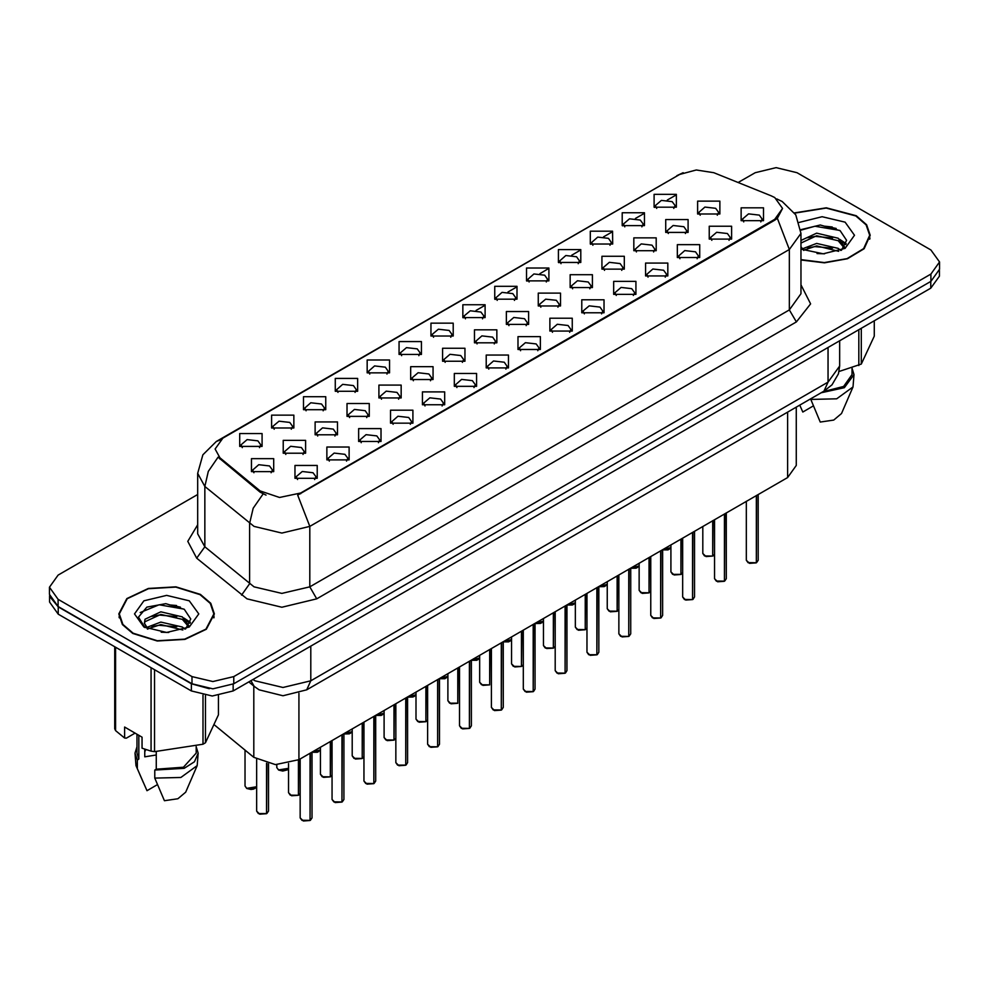 <?xml version="1.0" encoding="UTF-8"?>
<svg xmlns="http://www.w3.org/2000/svg" width="989" height="989" viewBox="0 0 989 989"><rect width="100%" height="100%" fill="white"/><g stroke="black" fill="none" stroke-linecap="round" stroke-linejoin="round"><path stroke-width="1.48" d="M367.203 372.841L367.203 359.959L389.518 359.959L389.518 372.841L367.203 372.841M386.934 374.052L388.22 371.234L385.339 367.203L374.584 365.967L368.501 371.234L369.799 374.052M335.333 391.236L335.333 378.367L357.647 378.367L357.647 391.236L335.333 391.236M355.051 392.448L356.349 389.629L353.456 385.611L342.713 384.375L336.631 389.629L337.929 392.448M303.462 409.644L303.462 396.762L325.777 396.762L325.777 409.644L303.462 409.644M323.18 410.855L324.479 408.037L321.586 404.007L310.843 402.77L304.76 408.037L306.058 410.855M399.086 354.445L399.086 341.564L421.388 341.564L421.388 354.445L399.086 354.445M418.804 355.644L420.09 352.826L417.21 348.808L406.467 347.572L400.372 352.826L401.67 355.644M430.957 336.037L430.957 323.156L453.259 323.156L453.259 336.037L430.957 336.037M450.675 337.249L451.961 334.43L449.08 330.4L438.337 329.176L432.242 334.43L433.541 337.249M271.592 428.039L271.592 415.17L293.906 415.17L293.906 428.039L271.592 428.039M291.31 429.251L292.608 426.432L289.715 422.414L278.972 421.178L272.89 426.432L274.176 429.251M462.827 317.642L462.827 304.76L485.129 304.76L485.129 317.642L462.827 317.642M482.545 318.841L483.831 316.023L480.951 312.005L470.208 310.769L464.113 316.023L465.411 318.841M494.698 299.234L494.698 286.353L517 286.353L517 299.234L494.698 299.234M514.416 300.446L515.702 297.627L512.821 293.597L502.078 292.373L495.996 297.627L497.282 300.446M526.568 280.839L526.568 267.957L548.87 267.957L548.87 280.839L526.568 280.839M546.287 282.038L547.585 279.232L544.692 275.202L533.949 273.965L527.866 279.232L529.152 282.038M558.439 262.431L558.439 249.562L580.741 249.562L580.741 262.431L558.439 262.431M578.157 263.643L579.455 260.824L576.562 256.806L565.819 255.57L559.737 260.824L561.023 263.643M590.309 244.036L590.309 231.154L612.611 231.154L612.624 244.036L590.309 244.036M610.028 245.247L611.326 242.429L608.433 238.398L597.69 237.162L591.607 242.429L592.893 245.247M622.18 225.628L622.18 212.759L644.494 212.759L644.494 225.628L622.18 225.628M641.898 226.84L643.196 224.021L640.303 220.003L629.56 218.767L623.478 224.021L624.764 226.84M654.05 207.233L654.05 194.351L676.365 194.351L676.365 207.233L654.05 207.233M673.769 208.444L675.067 205.625L672.174 201.595L661.431 200.359L655.348 205.625L656.647 208.444M239.721 446.447L239.721 433.565L262.036 433.565L262.036 446.447L239.721 446.447M259.439 447.646L260.737 444.84L257.845 440.81L247.102 439.573L241.019 444.84L242.305 447.646M347.003 416.381L347.003 403.5L369.317 403.5L369.317 416.381L347.003 416.381M366.721 417.593L368.019 414.774L365.126 410.744L354.383 409.508L348.301 414.774L349.599 417.593M442.627 361.183L442.627 348.301L464.929 348.301L464.929 361.183L442.627 361.183M462.345 362.382L463.631 359.563L460.75 355.546L450.007 354.309L443.913 359.563L445.211 362.382M378.874 397.974L378.874 385.104L401.188 385.104L401.188 397.974L378.874 397.974M398.604 399.185L399.89 396.366L396.997 392.349L386.254 391.112L380.172 396.366L381.47 399.185M474.497 342.775L474.497 329.893L496.799 329.893L496.799 342.775L474.497 342.775M494.216 343.987L495.501 341.168L492.621 337.138L481.878 335.914L475.783 341.168L477.081 343.987M315.132 434.777L315.132 421.907L337.447 421.907L337.447 434.777L315.132 434.777M334.851 435.988L336.149 433.17L333.256 429.152L322.513 427.916L316.431 433.17L317.716 435.988M283.262 453.185L283.262 440.303L305.576 440.303L305.576 453.185L283.262 453.185M302.98 454.384L304.278 451.577L301.385 447.547L290.642 446.311L284.56 451.577L285.846 454.384M410.744 379.578L410.744 366.696L433.058 366.696L433.058 379.578L410.744 379.578M430.475 380.79L431.76 377.971L428.88 373.941L418.137 372.705L412.042 377.971L413.34 380.79M506.368 324.38L506.368 311.498L528.67 311.498L528.67 324.38L506.368 324.38M526.086 325.579L527.372 322.76L524.491 318.742L513.748 317.506L507.654 322.76L508.952 325.579M538.239 305.972L538.239 293.09L560.54 293.09L560.54 305.972L538.239 305.972M557.957 307.183L559.242 304.365L556.362 300.335L545.619 299.111L539.537 304.365L540.822 307.183M570.109 287.576L570.109 274.695L592.411 274.695L592.411 287.576L570.109 287.576M589.827 288.776L591.125 285.969L588.232 281.939L577.489 280.703L571.407 285.969L572.693 288.776M601.98 269.169L601.98 256.299L624.282 256.299L624.282 269.169L601.98 269.169M621.698 270.38L622.996 267.562L620.103 263.544L609.36 262.308L603.278 267.562L604.563 270.38M633.85 250.773L633.85 237.892L656.164 237.892L656.164 250.773L633.85 250.773M653.568 251.985L654.866 249.166L651.974 245.136L641.231 243.9L635.148 249.166L636.434 251.985M665.721 232.366L665.721 219.496L688.035 219.496L688.035 232.366L665.721 232.366M685.439 233.577L686.737 230.758L683.844 226.741L673.101 225.504L667.019 230.758L668.304 233.577M697.591 213.97L697.591 201.088L719.905 201.088L719.905 213.97L697.591 213.97M717.309 215.182L718.607 212.363L715.715 208.333L704.972 207.097L698.889 212.363L700.187 215.182M251.391 471.58L251.391 458.698L273.693 458.698L273.693 471.58L251.391 471.58M271.11 472.791L272.408 469.973L269.515 465.943L258.772 464.719L252.69 469.973L253.975 472.791M326.803 459.922L326.803 447.04L349.117 447.04L349.117 459.922L326.803 459.922M346.521 461.121L347.819 458.315L344.926 454.285L334.183 453.049L328.101 458.315L329.386 461.121M358.673 441.514L358.673 428.645L380.988 428.645L380.988 441.514L358.673 441.514M378.391 442.726L379.689 439.907L376.797 435.889L366.054 434.653L359.971 439.907L361.269 442.726M390.544 423.119L390.544 410.237L412.858 410.237L412.858 423.119L390.544 423.119M410.262 424.33L411.56 421.512L408.667 417.482L397.924 416.245L391.842 421.512L393.14 424.33M422.414 404.711L422.414 391.842L444.729 391.842L444.729 404.711L422.414 404.711M442.145 405.923L443.431 403.104L440.55 399.086L429.795 397.85L423.712 403.104L425.01 405.923M454.297 386.316L454.297 373.434L476.599 373.434L476.599 386.316L454.297 386.316M474.015 387.527L475.301 384.709L472.421 380.678L461.678 379.442L455.583 384.709L456.881 387.527M486.168 367.92L486.168 355.039L508.47 355.039L508.47 367.92L486.168 367.92M505.886 369.12L507.172 366.301L504.291 362.283L493.548 361.047L487.453 366.301L488.751 369.12M518.038 349.513L518.038 336.631L540.34 336.631L540.34 349.513L518.038 349.513M537.756 350.724L539.042 347.905L536.162 343.875L525.419 342.651L519.324 347.905L520.622 350.724M549.909 331.117L549.909 318.235L572.211 318.235L572.211 331.117L549.909 331.117M569.627 332.316L570.913 329.498L568.032 325.48L557.289 324.244L551.207 329.498L552.492 332.316M581.779 312.709L581.779 299.828L604.081 299.828L604.081 312.709L581.779 312.709M601.497 313.921L602.796 311.102L599.903 307.072L589.16 305.848L583.077 311.102L584.363 313.921M613.65 294.314L613.65 281.432L635.952 281.432L635.952 294.314L613.65 294.314M633.368 295.513L634.666 292.707L631.773 288.677L621.03 287.44L614.948 292.707L616.234 295.513M645.52 275.906L645.52 263.037L667.822 263.037L667.822 275.906L645.52 275.906M665.238 277.118L666.537 274.299L663.644 270.281L652.901 269.045L646.818 274.299L648.104 277.118M677.391 257.511L677.391 244.629L699.705 244.629L699.705 257.511L677.391 257.511M697.109 258.722L698.407 255.904L695.514 251.874L684.771 250.637L678.689 255.904L679.975 258.722M709.261 239.103L709.261 226.234L731.576 226.234L731.576 239.103L709.261 239.103M728.98 240.315L730.278 237.496L727.385 233.478L716.642 232.242L710.559 237.496L711.857 240.315M741.132 220.708L741.132 207.826L763.446 207.826L763.446 220.708L741.132 220.708M760.85 221.919L762.148 219.101L759.255 215.07L748.512 213.834L742.43 219.101L743.728 221.919M294.932 478.317L294.932 465.436L317.234 465.436L317.246 478.317L294.932 478.317M314.65 479.529L315.948 476.71L313.056 472.68L302.313 471.456L296.23 476.71L297.516 479.529M771.185 195.884L774.733 197.602L782.534 208.469L774.733 219.335L300.705 493.017L279.566 497.467L260.082 490.964L219.892 457.82L215.07 449.006L222.871 438.139L679.69 174.398L696.194 169.96L713.786 172.679L771.185 195.884M796.281 407.159L796.281 465.46L787.615 477.539L298.975 759.651L275.486 764.584L253.839 757.376L214.724 725.122M800.929 259.934L824.48 262.864L847.499 258.784L864.163 248.733L870.233 235.283L866.587 224.713L856.227 215.763L826.297 207.764L794.526 212.858M200.396 594.401L175.906 586.848L148.288 588.418L126.827 598.58L118.767 613.922L122.413 624.492L132.773 633.442L157.251 640.996L184.881 639.426L206.342 629.264L214.39 613.922L210.756 603.352L200.396 594.401M119.261 616.407L119.1 617.136M782.534 208.469L777.317 218.26L774.733 220.127L297.714 495.155L309.767 526.42L281.877 533.096L254 526.42L204.797 486.452L197.664 473.397L197.664 533.763L204.797 546.83L254 586.798L281.877 593.462L309.767 586.798L789.37 309.891L800.929 293.795L800.929 233.429L789.37 249.525L777.317 218.26M197.664 494.549L58.116 575.128L49.45 587.194L49.45 594.438L58.116 606.517L191.953 683.795L212.87 688.789L233.787 683.795L930.884 281.321L939.55 269.243L939.55 261.998L930.884 249.933L797.047 172.655L776.13 167.648L755.213 172.655L738.128 182.52M266.053 495.155L260.082 492.139L218.099 457.178L208.345 471.357L204.797 486.452L204.797 546.83L196.724 558.142L187.811 541.354L197.664 524.739M49.45 587.194L58.116 599.272L191.953 676.55L212.87 681.545L233.787 676.55L930.884 274.077L939.55 261.998M214.069 617.136L213.908 616.407M869.9 238.497L869.739 237.768M180.344 607.073L177.39 606.517M836.175 228.434L833.22 227.878M49.524 595.613L49.524 602.054L58.178 614.12L191.334 690.99L212.239 695.996L233.157 690.99L930.822 288.207L939.476 276.129L939.476 270.417M49.673 596.503L58.178 606.875L191.334 683.745L209.285 688.665M310.039 820.462L303.314 820.944L300.174 817.854L301.905 820.264L310.089 820.363L302.041 820.338M310.089 820.128L310.447 753.025M310.089 820.363L310.089 753.235M266.498 813.724L259.773 814.207L256.633 811.116L258.364 813.527L266.536 813.626L258.5 813.601M266.536 813.391L266.906 763.397M266.536 813.626L266.536 763.31M800.929 259.613L824.27 262.579L847.14 258.574L863.706 248.635L869.739 235.283L866.141 224.824L855.881 215.961L826.198 208.049L794.711 213.13M817.038 253.58L824.542 253.802M802.302 248.857L816.654 243.381L838.178 248.412L840.786 250.514M803.612 250.242L816.654 245.94L838.647 251.293M800.929 246.718L803.822 250.415M800.929 240.488L816.654 233.157L838.178 238.188L844.581 247.04M800.929 243.047L816.654 235.716L838.178 240.747L844.074 247.707M800.929 249.08L823.268 253.827L845.15 248.4L854.558 235.283L845.15 222.154L822.082 216.715L799.211 222.438M841.54 250.192L846.584 240.302L840.205 230.709L820.227 224.96L800.731 229.633M839.055 371.456L861.271 364.113L874.264 336.136L874.264 320.856M810.597 398.888L820.252 422.068L833.678 420.102L841.552 413.513L853.025 386.996L853.964 374.534L851.999 368.192M810.597 399.469L836.731 398.814L853.025 386.996M821.266 392.732L844.309 387.651L853.964 374.534M823.219 391.607L843.617 386.439L851.999 374.534L851.999 367.982M861.271 328.348L861.271 364.113M858.811 365.547L858.811 329.782M799.792 405.416L802.821 412.005L813.218 406.009M800.781 230.239L814.899 226.184L839.772 230.412M807.815 237.694L814.899 236.408L832.651 237.929M842.381 242.082L845.879 244.654M807.815 247.918L814.899 246.632L832.651 248.152M839.71 239.326L846.225 243.677M133.119 633.244L157.35 640.711L184.696 639.166L205.922 629.103L213.908 613.922L210.298 603.463L200.038 594.599L175.819 587.132L148.474 588.678L127.235 598.741L119.261 613.922L122.859 624.38L133.119 633.244M145.865 749.575L144.74 751.764M144.74 749.18L144.74 756.869L156.287 754.99M161.195 632.218L168.711 632.441M146.459 627.508L160.811 622.032L182.347 627.063L184.943 629.152M147.781 628.88L160.811 624.578L182.817 629.944M188.738 625.678L182.347 616.839L160.811 611.808L145.049 619.201L144.394 623.169L147.979 629.053M144.443 623.404L145.049 621.76L160.811 614.354L182.347 619.398L188.244 626.346M185.709 628.843L190.741 618.953L184.374 609.348L165.818 603.649L146.867 607.172L138.46 617.161L145 627.669M189.307 600.793L166.585 595.366L143.85 600.793L134.442 613.922L143.85 627.051L166.585 632.478L189.307 627.051L198.727 613.922L189.307 600.793M135.122 733.109L126.283 738.214L124.663 738.103L124.663 727.063L142.095 737.126L142.095 748.166L151.132 751.158L154.494 751.689L202.968 744.185L205.44 742.764L218.433 714.775L218.433 695.613M156.287 751.813L156.287 769.182L154.766 770.06L154.766 778.12L164.409 800.719L177.847 798.741L185.709 792.164L197.194 765.647L198.134 753.173L196.156 746.843M154.766 778.12L180.9 777.453L197.194 765.647M154.766 770.06L184.226 768.28L194.437 761.728L198.134 753.173M156.287 769.182L183.472 767.192L196.156 753.173L196.156 746.621M114.736 646.769L114.736 728.732L115.639 730.673L124.663 738.103M205.44 695.539L205.44 742.764M202.968 744.185L202.968 695.131M115.639 647.301L115.639 730.673M151.132 751.158L151.132 667.785M154.494 669.726L154.494 751.689M147.46 629.078L144.394 623.169M137.001 746.843L135.036 753.173L135.975 765.647L146.99 790.656L157.387 784.648M137.335 768.057L137.335 760.009L138.856 759.119L138.856 735.26M135.036 753.173L137.335 760.009M137.001 734.197L137.001 753.173L138.856 759.119M140.178 612.574L159.056 604.835L183.942 609.063M151.972 616.332L159.056 615.047L176.821 616.58M186.538 620.721L190.049 623.305M151.972 626.556L159.056 625.271L176.821 626.803M183.867 617.964L190.383 622.328M341.91 802.054L335.184 802.536L332.044 799.446L333.775 801.869L341.959 801.968L333.911 801.943M341.959 801.72L342.318 734.629M341.959 801.968L341.959 734.839M373.78 783.659L367.055 784.141L363.915 781.05L365.646 783.461L373.83 783.56L365.782 783.548M373.83 783.325L374.188 716.221M373.83 783.56L373.83 716.432M405.651 765.251L398.926 765.733L395.785 762.643L397.516 765.066L405.7 765.165L397.652 765.14M405.7 764.917L406.059 697.826M405.7 765.165L405.7 698.036M437.534 746.856L430.796 747.338L427.656 744.247L429.387 746.658L437.571 746.769L429.535 746.744M437.571 746.522L437.929 679.418M437.571 746.769L437.571 679.628M298.369 795.317L291.644 795.799L288.504 792.708L290.234 795.131L298.418 795.23L290.37 795.205M298.418 794.983L298.777 759.762M298.418 795.23L298.418 759.972M330.239 776.921L323.514 777.403L320.374 774.313L322.105 776.724L330.289 776.822L322.241 776.81M330.289 776.588L330.647 741.367M330.289 776.822L330.289 741.577M362.11 758.514L355.385 759.008L352.245 755.905L353.975 758.328L362.159 758.427L354.111 758.402M362.159 758.18L362.518 722.959M362.159 758.427L362.159 723.169M393.993 740.118L387.255 740.6L384.115 737.51L385.846 739.92L394.03 740.032L385.994 740.007M394.03 739.784L394.388 704.564M394.03 740.032L394.03 704.774M469.404 728.448L462.667 728.942L459.526 725.839L461.257 728.263L469.441 728.361L461.406 728.337M469.441 728.114L469.8 661.023M469.441 728.361L469.441 661.233M501.275 710.053L494.537 710.535L491.397 707.444L493.128 709.855L501.312 709.966L493.276 709.941M501.312 709.719L501.683 642.627M501.312 709.966L501.312 642.838M533.145 691.645L526.408 692.139L523.268 689.036L525.011 691.459L533.182 691.558L525.147 691.534M533.182 691.323L533.553 624.22M533.182 691.558L533.182 624.43M565.016 673.249L558.291 673.732L555.15 670.641L556.881 673.052L565.053 673.163L557.017 673.138M565.053 672.916L565.424 605.824M565.053 673.163L565.053 606.034M425.863 721.71L419.126 722.205L415.986 719.102L417.717 721.525L425.9 721.624L417.865 721.599M425.9 721.377L426.259 686.156M425.9 721.624L425.9 686.366M457.734 703.315L450.996 703.797L447.856 700.707L449.587 703.117L457.771 703.228L449.735 703.204M457.771 702.981L458.142 667.76M457.771 703.228L457.771 667.971M489.604 684.907L482.867 685.402L479.727 682.311L481.47 684.722L489.642 684.821L481.606 684.796M489.642 684.586L490.012 649.365M489.642 684.821L489.642 649.575M521.475 666.512L514.75 666.994L511.597 663.903L513.34 666.314L521.512 666.425L513.476 666.401M521.512 666.178L521.883 630.957M521.512 666.425L521.512 631.167M596.886 654.854L590.161 655.336L587.021 652.246L588.752 654.656L596.923 654.755L588.888 654.73M596.923 654.52L597.294 587.417M596.923 654.755L596.923 587.627M628.757 636.446L622.032 636.928L618.891 633.838L620.622 636.248L628.794 636.36L620.758 636.335M628.794 636.112L629.165 569.021M628.794 636.36L628.794 569.231M660.627 618.051L653.902 618.533L650.762 615.442L652.493 617.853L660.677 617.952L652.629 617.94M660.677 617.717L661.035 550.613M660.677 617.952L660.677 550.824M692.498 599.643L685.773 600.125L682.633 597.035L684.363 599.458L692.547 599.557L684.499 599.532M692.547 599.309L692.906 532.218M692.547 599.557L692.547 532.428M724.368 581.248L717.643 581.73L714.503 578.639L716.234 581.05L724.418 581.149L716.37 581.136M724.418 580.914L724.776 513.81M724.418 581.149L724.418 514.02M756.239 562.84L749.514 563.334L746.374 560.231L748.104 562.654L756.288 562.753L748.24 562.729M756.288 562.506L756.647 495.415M756.288 562.753L756.288 495.625M553.346 648.116L546.62 648.599L543.48 645.508L545.211 647.919L553.383 648.018L545.347 647.993M553.383 647.783L553.753 612.562M553.383 648.018L553.383 612.772M585.216 629.709L578.491 630.191L575.351 627.1L577.082 629.523L585.253 629.622L577.217 629.597M585.253 629.375L585.624 594.154M585.253 629.622L585.253 594.364M617.087 611.313L610.361 611.795L607.221 608.705L608.952 611.115L617.124 611.214L609.088 611.202M617.124 610.979L617.495 575.759M617.124 611.214L617.124 575.969M648.957 592.906L642.232 593.388L639.092 590.297L640.823 592.72L649.007 592.819L640.959 592.794M649.007 592.572L649.365 557.351M649.007 592.819L649.007 557.561M680.828 574.51L674.102 574.992L670.962 571.902L672.693 574.312L680.877 574.424L672.829 574.399M680.877 574.176L681.236 538.956M680.877 574.424L680.877 539.166M712.698 556.102L705.973 556.597L702.833 553.494L704.564 555.917L712.748 556.016L704.7 555.991M712.748 555.769L713.106 520.548M712.748 556.016L712.748 520.758M300.705 493.017L300.705 493.808M260.082 490.964L260.082 492.139M219.892 457.82L219.892 458.995M774.733 219.335L774.733 220.127M787.615 412.153L787.615 477.539M253.839 686.082L253.839 757.376M298.975 693.252L298.975 759.651M316.74 598.864L309.767 586.798L309.767 526.42L789.37 249.525L789.37 309.891L796.343 321.969L316.74 598.864L281.877 607.209L247.027 598.864L196.724 558.142M800.929 233.429L795.774 214.798L782.225 201.533L776.785 198.937M219.929 440.154L216.356 441.502L202.819 454.767L197.664 473.397M216.356 441.502L679.406 174.571M263.025 493.956L253.172 508.198L249.587 523.379L249.587 583.757L241.501 595.069M463.248 317.877L464.113 317.37M476.08 310.472L484.709 305.49M495.118 299.469L495.996 298.975M507.95 292.064L516.579 287.082M526.989 281.074L527.866 280.567M539.821 273.669L548.45 268.687M558.859 262.678L559.737 262.172M571.691 255.261L580.333 250.279M590.742 244.271L591.607 243.776M603.562 236.865L612.203 231.883M622.613 225.875L623.478 225.368M635.445 218.458L644.074 213.476M654.483 207.467L655.348 206.973M667.315 200.062L675.92 195.093M800.929 284.77L810.659 303.87L796.343 321.969M233.787 676.55L233.787 683.795M191.953 676.55L191.953 683.795M930.884 274.077L930.884 281.321M58.116 599.272L58.116 606.517M253.036 679.517L255.051 680.778L282.928 687.442L310.818 680.778L828.065 382.137L839.612 366.041L838.425 373.854L831.984 384.869L823.985 391.162L306.726 689.803L310.818 680.778L310.818 646.163M828.065 347.522L828.065 382.137L823.985 391.162M250.934 680.729L254.235 686.415L248.82 681.953M930.822 288.207L930.822 281.358M233.157 690.99L233.157 684.141M191.334 690.99L191.334 683.745M58.178 614.12L58.178 606.875M310.447 820.153L312.005 817.854L312.005 752.135M266.906 813.415L268.464 811.116L268.464 763.731M256.633 786.787L253.716 789.049L250.897 789.469L246.731 788.48L244.963 785.971L246.694 788.394L256.633 786.762M254.989 788.431L246.83 788.468M832.305 226.926L825.061 226.246M176.475 605.565L169.23 604.885M342.318 801.758L343.875 799.446L343.875 733.727M374.188 783.35L375.746 781.05L375.746 715.331M406.059 764.954L407.616 762.643L407.616 696.924M437.929 746.547L439.487 744.247L439.487 678.528M278.564 769.986L288.504 768.366L287.193 769.887L282.767 771.074L278.601 770.072L276.833 767.575L278.564 769.986M286.859 770.023L278.7 770.072M318.73 751.628L312.005 752.233L320.374 749.959L317.457 752.246L312.005 752.308M350.601 733.22L343.875 733.838L352.245 731.563M375.746 715.43L384.115 713.156M382.471 714.824L375.746 715.467L381.198 715.443L384.115 713.18M298.777 795.02L300.174 793.499M330.647 776.612L332.044 775.104L330.61 776.711M362.518 758.217L363.915 756.696L362.481 758.303M394.388 739.809L395.785 738.301M469.8 728.151L471.357 725.839L471.357 660.12M501.683 709.756L503.228 707.444L503.228 641.725M533.553 691.348L535.098 689.036L535.098 623.33M565.424 672.953L566.969 670.641L566.969 604.922M426.259 721.414L427.656 719.893M521.883 666.215L523.268 664.695M414.342 696.429L407.616 697.035L415.986 694.76L413.068 697.047L407.616 697.109M446.212 678.021L439.487 678.627L447.856 676.352M471.357 660.232L479.727 657.957M478.095 659.626L471.357 660.269L476.809 660.244L479.727 657.982M597.294 654.545L598.852 652.246L598.852 586.526M629.165 636.15L630.722 633.838L630.722 568.119M661.035 617.742L662.593 615.442L662.593 549.723M692.906 599.346L694.463 597.035L694.463 531.316M724.776 580.939L726.334 578.639L726.334 512.92M756.647 562.543L758.204 560.231L758.204 494.512M553.753 647.807L555.15 646.299L553.716 647.906M585.624 629.412L587.021 627.891L585.587 629.499M617.495 611.004L618.891 609.496M649.365 592.609L650.762 591.088L649.328 592.695M681.236 574.201L682.633 572.693L681.198 574.3M713.106 555.806L714.503 554.285M503.228 641.824L511.597 639.562L508.68 641.836L503.228 641.91M509.965 641.218L503.228 641.861M541.836 622.823L535.098 623.429L543.48 621.154L540.55 623.441L535.098 623.503M566.969 605.021L575.351 602.758M573.707 604.415L566.969 605.058L572.433 605.033L575.351 602.783M598.852 586.625L607.221 584.351L604.304 586.638L598.852 586.7M605.577 586.02L598.852 586.662M637.448 567.612L630.722 568.23L639.092 565.955L636.174 568.242L630.722 568.304M662.593 549.822L670.962 547.547M669.318 549.216L662.593 549.859L668.045 549.835L670.962 547.572M676.797 175.671L683.115 172.729M306.726 689.803L282.928 695.774L259.13 689.803L254.235 686.415M839.612 366.041L839.612 340.859M300.174 817.854L300.174 758.959M312.005 817.854L310.41 820.252M256.633 811.116L256.633 759.342M268.464 811.116L266.869 813.514M244.963 785.971L244.963 750.058M869.739 239.227L869.739 235.283M213.908 617.878L213.908 613.922M143.356 782.682L135.975 765.647M119.261 617.878L119.261 613.922M332.044 799.446L332.044 740.563M343.875 799.446L342.281 801.844M363.915 781.05L363.915 722.155M375.746 781.05L374.151 783.449M395.785 762.643L395.785 703.76M407.616 762.643L406.022 765.041M427.656 744.247L427.656 685.352M439.487 744.247L437.892 746.646M276.833 767.575L276.833 764.633M352.245 731.588L349.327 733.85L343.875 733.912M288.504 792.708L288.504 763.557M300.174 793.524L298.74 795.107M320.374 774.313L320.374 747.301M352.245 755.905L352.245 728.893M384.115 737.51L384.115 710.498M395.785 738.326L394.351 739.908M459.526 725.839L459.526 666.957M471.357 725.839L469.763 728.238M491.397 707.444L491.397 648.549M503.228 707.444L501.633 709.842M523.268 689.036L523.268 630.154M535.098 689.036L533.504 691.435M555.15 670.641L555.15 611.758M566.969 670.641L565.374 673.039M415.986 719.102L415.986 692.09M427.656 719.918L426.222 721.5M447.856 700.707L447.856 673.694M479.727 682.311L479.727 655.287M511.597 663.903L511.597 636.891M523.268 664.719L521.833 666.302M447.856 676.389L444.939 678.639L439.487 678.714M587.021 652.246L587.021 593.351M598.852 652.246L597.257 654.644M618.891 633.838L618.891 574.955M630.722 633.838L629.128 636.236M650.762 615.442L650.762 556.547M662.593 615.442L660.998 617.841M682.633 597.035L682.633 538.152M694.463 597.035L692.869 599.433M714.503 578.639L714.503 519.744M726.334 578.639L724.739 581.038M746.374 560.231L746.374 501.349M758.204 560.231L756.61 562.63M543.48 645.508L543.48 618.496M575.351 627.1L575.351 600.088M607.221 608.705L607.221 581.693M618.891 609.521L617.457 611.103M639.092 590.297L639.092 563.285M670.962 571.902L670.962 544.89M702.833 553.494L702.833 526.482M714.503 554.31L713.069 555.892"/></g></svg>
